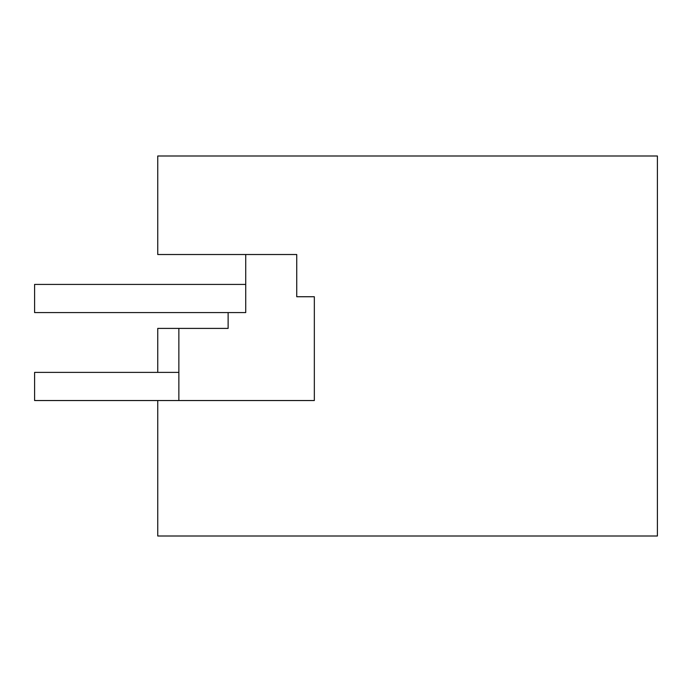 <?xml version="1.0" encoding="UTF-8"?>
<svg xmlns="http://www.w3.org/2000/svg" width="692" height="692" viewBox="0 0 692 692"><rect width="100%" height="100%" fill="white"/><g stroke="black" fill="none" stroke-linecap="round" stroke-linejoin="round"><path stroke-width="1.04" d="M657.4 536.006L657.4 155.994L157.75 155.994L157.75 254.518L296.738 254.518L296.738 296.738L314.332 296.738L314.332 400.538L157.75 400.538L157.75 536.006L657.4 536.006M245.721 254.518L245.721 312.576L34.6 312.576L34.6 284.421L245.721 284.421M157.75 372.391L157.75 328.406L178.865 328.406L178.865 400.538L34.6 400.538L34.6 372.391L178.865 372.391M228.126 312.576L228.126 328.406L178.865 328.406M314.332 400.538L178.865 400.538"/></g></svg>
